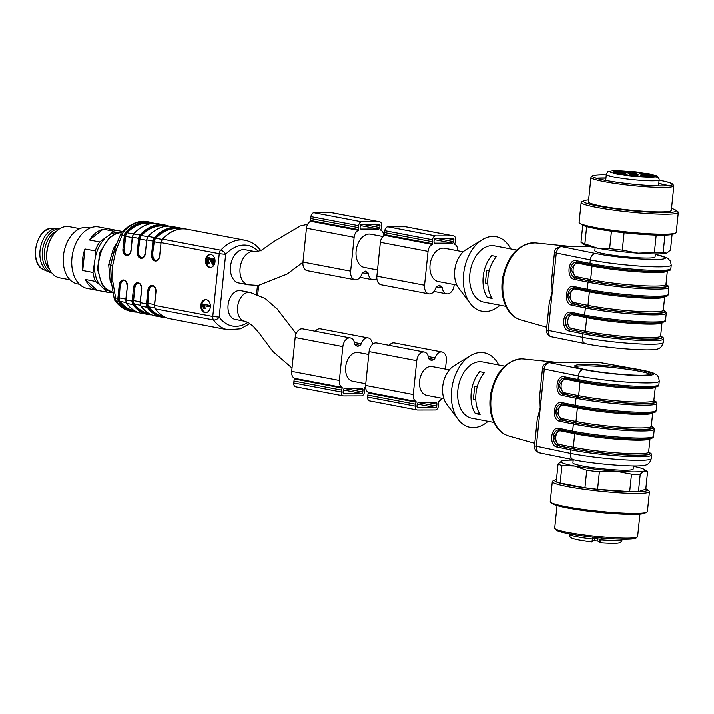 <?xml version="1.0" encoding="UTF-8"?>
<svg xmlns="http://www.w3.org/2000/svg" width="714" height="714" viewBox="0 0 714 714"><rect width="100%" height="100%" fill="white"/><g stroke="black" fill="none" stroke-linecap="round" stroke-linejoin="round"><path stroke-width="1.07" d="M210.657 254.523A6.506 4.811 -90.1 0 0 206.292 261.012A6.506 4.811 -90.1 0 0 210.684 267.491M208.095 264.019L208.327 262.716L207.337 261.949L207.631 259.048L209.559 259.485L213.174 265.278L213.923 258.397L214.646 258.397L213.084 258.227L212.531 263.332L210.327 258.816L208.426 257.343L206.667 262.69L208.97 264.01L209.202 262.716L208.211 261.949L208.827 258.771M214.093 264.903L214.762 258.789M212.986 262.698L211.201 258.816L208.426 257.343M205.998 299.648A6.506 4.811 -90.1 0 0 201.634 306.136A6.506 4.811 -90.1 0 0 206.025 312.616M204.32 308.377L203.57 305.592L210.023 306.815L210.175 305.538L202.142 303.968L203.472 308.189L205.195 308.377L204.445 305.592M108.698 264.68L110.634 265.046L114.659 248.945L113.401 248.758L108.698 264.68L110.117 280.575L111.348 281.03M215.003 261.913A6.506 4.811 -90.1 0 0 210.219 254.496A6.506 4.811 -90.1 0 0 205.418 261.021A6.506 4.811 -90.1 0 0 210.246 267.518A6.506 4.811 -90.1 0 0 215.003 261.913M210.335 307.038A6.506 4.811 -90.1 0 0 205.561 299.621A6.506 4.811 -90.1 0 0 200.759 306.136A6.506 4.811 -90.1 0 0 205.587 312.643A6.506 4.811 -90.1 0 0 210.335 307.038M112.714 265.438L110.634 265.046L111.5 281.816L112.83 281.682L112.714 265.438L116.123 249.864L114.883 249.07L110.634 265.046L111.188 280.54M302.95 262.252L287.046 274.122L258.298 285.484L248.311 284.815L238.771 282.994A16.922 11.281 -79.2 0 1 230.676 265.322A16.922 11.281 -79.2 0 1 243.67 249.614A16.922 11.281 -79.2 0 1 245.107 249.748L254.639 251.56L257.397 251.605L261.726 250.07L274.595 241.162L300.246 226.008L307.654 224.33M235.201 319.435A14.646 9.764 -79.2 0 1 228.355 303.227A14.646 9.764 -79.2 0 1 240.68 290.66L250.221 292.472A14.646 9.764 -79.2 0 0 237.887 305.039A14.646 9.764 -79.2 0 0 244.732 321.255L235.201 319.435M132.206 237.619L125.646 236.37L124.298 249.4A4.882 3.615 -90.1 0 0 127.654 254.96M125.646 236.37A4.561 3.034 -79.2 0 1 127.163 232.835L133.464 234.04M150.949 223.696L150.467 223.607A44.268 29.497 100.8 0 0 127.163 232.835M134.393 310.67L133.902 310.581A44.268 29.497 -79.2 0 1 120.077 301.415A4.561 3.034 -79.2 0 1 119.283 297.89L120.193 284.859L118.783 298.506A3.909 2.606 100.8 0 0 119.434 301.495A44.92 29.926 100.8 0 0 135.928 311.509M123.977 280.664A4.882 3.615 -90.1 0 0 120.63 284.859M140.426 305.289L134.384 304.146A44.268 29.497 100.8 0 0 148.209 313.303L148.69 313.392M134.384 304.146A4.561 3.034 -79.2 0 1 133.589 300.612L140.149 301.861M138.284 283.387A4.882 3.615 -90.1 0 0 134.937 287.581L133.589 300.612M166.996 226.213A44.92 29.926 100.8 0 0 140.845 235.486A3.909 2.606 100.8 0 0 139.578 238.476L138.168 252.131L139.953 239.092A4.561 3.034 -79.2 0 1 141.47 235.558A44.268 29.497 -79.2 0 1 164.773 226.329L165.255 226.427M138.605 252.131A4.882 3.615 -90.1 0 0 141.961 257.683M162.997 316.123L162.515 316.025A44.268 29.497 -79.2 0 1 148.69 306.868A4.561 3.034 -79.2 0 1 147.896 303.343L148.807 290.303L147.396 303.959A3.909 2.606 100.8 0 0 148.048 306.94A44.92 29.926 100.8 0 0 164.541 316.954M152.591 286.118A4.882 3.615 -90.1 0 0 149.244 290.303M181.302 228.935A44.92 29.926 100.8 0 0 155.152 238.217A3.909 2.606 100.8 0 0 153.885 241.207L152.475 254.853L154.26 241.814A4.561 3.034 -79.2 0 1 155.777 238.289A44.268 29.497 -79.2 0 1 179.071 229.051L179.562 229.149M152.912 254.853A4.882 3.615 -90.1 0 0 156.268 260.405M115.016 300.656A4.561 2.883 -35.9 0 0 116.4 301.478A45.571 30.363 100.8 0 0 130.948 311.34C124.566 310.028 119.247 306.467 115.016 300.656A4.561 4.561 0 0 1 114.249 298.934A4.561 0.839 -12 0 1 115.641 297.988L112.83 281.682M114.883 249.07L115.115 248.133M121.05 233.335A4.561 1.633 24.8 0 0 122.121 235.236L116.123 249.864M114.838 248.49L121.05 233.317A4.561 4.561 0 0 1 121.853 232.13A4.561 2.329 42.9 0 1 123.602 231.755L125.834 232.175A45.571 30.363 -79.2 0 1 150.226 222.232A45.571 30.363 -79.2 0 1 154.188 223.42M258.298 251.417A41.01 27.328 100.8 0 0 225.66 254.371A4.561 2.329 -137.1 0 0 220.733 250.248A45.571 30.363 -79.2 0 1 245.125 240.306L186.952 229.23A45.571 30.363 100.8 0 0 162.551 239.172L220.733 250.248A4.561 3.034 100.8 0 0 219.252 253.738L161.069 242.662L159.659 256.308A5.534 4.097 89.9 0 1 155.045 261.012A5.534 4.097 89.9 0 1 151.555 254.764L152.966 241.118L146.772 239.931L145.353 253.586A5.534 4.097 89.9 0 1 140.738 258.289A5.534 4.097 89.9 0 1 137.249 252.042L138.659 238.387L132.465 237.209L131.055 250.855A5.534 4.097 89.9 0 1 126.432 255.567A5.534 4.097 89.9 0 1 122.942 249.311L124.352 235.665L122.121 235.236A4.561 3.034 -79.2 0 1 123.602 231.755A45.571 30.363 100.8 0 1 147.994 221.813L154.206 223.42M249.9 323.549L240.636 328.797L228.078 329.841A45.571 30.363 -79.2 0 1 213.522 319.97A4.561 2.883 -35.9 0 0 219.171 317.123A41.01 27.328 100.8 0 0 247.972 322.38M209.148 306.815L209.3 305.538L210.175 305.538M209.3 305.538L202.142 303.968M213.923 258.397L213.084 258.227M208.327 262.716L209.202 262.716M208.506 259.048L207.631 259.048L208.381 258.664M213.174 265.278L213.87 265.278M363.007 390.076L362.801 392.004A1.464 0.973 -79.2 0 1 361.668 393.459L343.925 393.494A1.464 0.973 -79.2 0 1 343.8 393.485A1.464 0.973 -79.2 0 1 343.086 392.048L343.291 390.112A1.464 0.973 -79.2 0 1 344.425 388.657L362.168 388.621A1.464 0.973 -79.2 0 1 362.293 388.639A1.464 0.973 -79.2 0 1 363.007 390.076L355.465 388.639M372.467 344.353A8.791 5.855 100.8 0 0 368.156 337.927L320.47 328.851A8.791 5.855 100.8 0 0 315.32 331.278M368.156 337.927A8.791 5.855 100.8 0 0 361.195 343.782A2.445 1.624 -79.2 0 1 359.927 345.344A18.064 12.04 100.8 0 0 357.643 346.576A18.064 12.04 100.8 0 0 355.608 345.353A2.445 1.624 -79.2 0 1 354.662 343.8A8.791 5.855 100.8 0 0 350.413 337.963A8.791 5.855 100.8 0 0 342.854 346.611L339.355 380.455A7.327 4.882 100.8 0 0 342.131 387.381L342.238 388.095A3.909 2.606 100.8 0 0 341.649 390.112L341.444 392.048A3.909 2.606 100.8 0 0 343.345 395.877A3.909 2.606 100.8 0 0 343.675 395.913L361.418 395.877A3.909 2.606 100.8 0 0 364.443 392.004L364.649 390.067A3.909 2.606 100.8 0 0 364.47 388.05L364.729 387.336A7.327 4.882 100.8 0 0 365.532 386.89M350.413 337.963L302.727 328.877A8.791 5.855 100.8 0 0 295.168 337.526L291.669 371.369A7.327 4.882 100.8 0 0 294.445 378.295L294.552 379.009A3.909 2.606 100.8 0 0 293.954 381.035L293.757 382.963A3.909 2.606 100.8 0 0 295.658 386.801L343.345 395.877M365.764 383.739L352.805 381.276A14.646 9.764 -79.2 0 1 345.683 366.907A14.646 9.764 -79.2 0 1 358.285 352.493L368.781 354.492M417.199 404.186L417.003 406.123A1.464 0.973 100.8 0 0 417.717 407.56A1.464 0.973 100.8 0 0 417.842 407.569L435.585 407.533A1.464 0.973 100.8 0 0 436.718 406.087L436.914 404.151A1.464 0.973 100.8 0 0 436.209 402.714A1.464 0.973 100.8 0 0 436.084 402.705L418.342 402.732A1.464 0.973 100.8 0 0 417.199 404.186M441.752 398.216A7.327 4.882 -79.2 0 1 438.637 401.411L438.387 402.125A3.909 2.606 -79.2 0 1 438.557 404.151L438.36 406.079A3.909 2.606 -79.2 0 1 435.335 409.952L417.592 409.988A3.909 2.606 -79.2 0 1 417.262 409.961A3.909 2.606 -79.2 0 1 415.361 406.123L415.557 404.186A3.909 2.606 -79.2 0 1 416.155 402.169L416.048 401.455A7.327 4.882 -79.2 0 1 413.272 394.53L416.771 360.686A8.791 5.855 -79.2 0 1 424.33 352.038A8.791 5.855 -79.2 0 1 428.578 357.875A2.445 1.624 100.8 0 0 429.525 359.428A18.064 12.04 -79.2 0 1 431.559 360.659A18.064 12.04 -79.2 0 1 433.844 359.419A2.445 1.624 100.8 0 0 435.112 357.866A8.791 5.855 -79.2 0 1 442.073 352.002A8.791 5.855 -79.2 0 1 446.339 360.632L445.465 369.102M369.906 400.902A3.909 2.606 -79.2 0 1 369.566 400.875A3.909 2.606 -79.2 0 1 367.674 397.046L367.871 395.11A3.909 2.606 -79.2 0 1 368.469 393.093L368.362 392.379A7.327 4.882 -79.2 0 1 365.586 385.444L369.084 351.6A8.791 5.855 -79.2 0 1 376.644 342.961L424.33 352.038M389.237 345.353A8.791 5.855 -79.2 0 1 394.387 342.925L442.073 352.002M449.383 369.843L432.202 366.577A14.646 9.764 100.8 0 0 419.6 380.981A14.646 9.764 100.8 0 0 426.722 395.351L443.903 398.626M433.987 241.743L434.192 239.806A1.464 0.973 -79.2 0 1 435.326 238.351L453.069 238.324A1.464 0.973 -79.2 0 1 453.194 238.333A1.464 0.973 -79.2 0 1 453.908 239.77L453.702 241.707A1.464 0.973 -79.2 0 1 452.569 243.153L434.826 243.188A1.464 0.973 -79.2 0 1 434.701 243.179A1.464 0.973 -79.2 0 1 433.987 241.743M406.284 226.945A3.909 2.606 100.8 0 0 405.963 226.856A3.909 2.606 100.8 0 0 405.632 226.82L387.889 226.856A3.909 2.606 100.8 0 0 384.855 230.729L384.659 232.666A3.909 2.606 100.8 0 0 384.837 234.683L384.578 235.397A7.327 4.882 100.8 0 0 380.375 242.341L376.876 276.184A8.791 5.855 100.8 0 0 381.151 284.806L428.837 293.882A8.791 5.855 100.8 0 0 435.79 288.028A2.445 1.624 -79.2 0 1 437.066 286.475A18.064 12.04 100.8 0 0 439.351 285.234A18.064 12.04 100.8 0 0 441.386 286.466A2.445 1.624 -79.2 0 1 442.332 288.019A8.791 5.855 100.8 0 0 446.58 293.847A8.791 5.855 100.8 0 0 454.14 285.207L454.202 284.591M457.683 250.792A7.327 4.882 100.8 0 0 454.863 244.438L454.756 243.724A3.909 2.606 100.8 0 0 455.345 241.698L455.55 239.77A3.909 2.606 100.8 0 0 453.649 235.932A3.909 2.606 100.8 0 0 453.319 235.906L435.576 235.941A3.909 2.606 100.8 0 0 432.55 239.806L432.345 241.743A3.909 2.606 100.8 0 0 432.523 243.76L432.265 244.474A7.327 4.882 100.8 0 0 428.061 251.417L424.562 285.261A8.791 5.855 100.8 0 0 428.837 293.882M463.243 251.846L444.617 248.302A16.922 11.281 100.8 0 0 430.372 262.814A16.922 11.281 100.8 0 0 438.28 281.557L456.906 285.1M382.927 236.557L370.7 234.228A16.922 11.281 100.8 0 0 356.143 250.873A16.922 11.281 100.8 0 0 364.372 267.482L377.519 269.981M376.84 278.371A8.791 5.855 -79.2 0 1 372.663 279.772A8.791 5.855 -79.2 0 1 368.415 273.935A2.445 1.624 100.8 0 0 367.469 272.391A18.064 12.04 -79.2 0 1 365.434 271.159A18.064 12.04 -79.2 0 1 363.149 272.4A2.445 1.624 100.8 0 0 361.882 273.953A8.791 5.855 -79.2 0 1 354.92 279.808A8.791 5.855 -79.2 0 1 350.645 271.186L354.144 237.343A7.327 4.882 -79.2 0 1 358.348 230.399L358.606 229.685A3.909 2.606 -79.2 0 1 358.428 227.668L358.633 225.731A3.909 2.606 -79.2 0 1 361.659 221.858L379.402 221.831A3.909 2.606 -79.2 0 1 379.732 221.858A3.909 2.606 -79.2 0 1 381.633 225.686L381.437 227.623A3.909 2.606 -79.2 0 1 380.839 229.64L380.946 230.354A7.327 4.882 -79.2 0 1 383.775 235.843M379.794 227.623L379.991 225.695A1.464 0.973 100.8 0 0 379.277 224.258A1.464 0.973 100.8 0 0 379.152 224.241L361.409 224.276A1.464 0.973 100.8 0 0 360.275 225.731L360.079 227.668A1.464 0.973 100.8 0 0 360.784 229.105A1.464 0.973 100.8 0 0 360.909 229.114L378.652 229.078A1.464 0.973 100.8 0 0 379.794 227.623L362.203 224.276M354.92 279.808L307.234 270.722A8.791 5.855 -79.2 0 1 302.959 262.1L306.458 228.257A7.327 4.882 -79.2 0 1 310.661 221.322L310.92 220.599A3.909 2.606 -79.2 0 1 310.742 218.582L310.947 216.654A3.909 2.606 -79.2 0 1 313.973 212.781L331.715 212.745A3.909 2.606 -79.2 0 1 332.046 212.772A3.909 2.606 -79.2 0 1 332.367 212.87M56.567 231.202A21.161 14.101 100.8 0 0 44.884 248.561A21.161 14.101 100.8 0 0 49.364 268.999M60.03 228.587L59.351 228.453A22.455 14.967 100.8 0 0 57.209 228.284A22.455 14.967 100.8 0 0 40.448 247.722A22.455 14.967 100.8 0 0 48.891 271.954A22.455 14.967 100.8 0 0 50.953 272.578L51.622 272.712M59.78 228.73A22.455 14.967 100.8 0 0 42.84 248.169A22.455 14.967 100.8 0 0 51.453 272.48M119.247 232.666A29.56 19.697 100.8 0 0 109.751 234.772L113.437 231.193A31.246 20.822 -79.2 0 1 119.657 230.988A31.246 20.822 -79.2 0 1 120.479 231.175L121.791 232.202M112.393 292.517A31.246 20.822 -79.2 0 1 110.608 292.633A31.246 20.822 -79.2 0 1 107.966 292.383A31.246 20.822 -79.2 0 1 107.136 292.204L96.881 290.25A31.246 20.822 100.8 0 1 85.323 279.504L95.569 281.459A31.246 20.822 -79.2 0 1 92.981 272.489L82.726 270.544A31.246 20.822 100.8 0 1 84.948 249.007L95.203 250.962A31.246 20.822 -79.2 0 1 99.648 241.984L109.751 234.772M104.771 238.672A29.56 19.697 100.8 0 0 95.212 257.977L95.203 250.962M92.981 272.489L95.212 257.977M94.409 265.751A29.56 19.697 100.8 0 0 99.987 285.029L95.569 281.459M107.136 292.204L99.987 285.029M104.155 288.902A29.56 19.697 100.8 0 0 108.198 290.678M90.187 228.034L88.081 227.632A28.64 19.082 100.8 0 0 63.974 252.194A28.64 19.082 100.8 0 0 77.362 283.904L79.468 284.306M119.657 230.988L98.844 227.025A31.246 20.822 100.8 0 0 72.551 253.827A31.246 20.822 100.8 0 0 87.153 288.42L107.966 292.383M99.648 241.984L89.402 240.029A31.246 20.822 100.8 0 1 103.191 229.239L113.437 231.193M79.781 228.703L69.32 226.713A26.043 17.35 100.8 0 0 51.408 237.905L50.953 238.708A24.089 16.047 100.8 0 0 46.91 259.958L47.035 260.878A26.043 17.35 100.8 0 0 59.583 277.871L70.034 279.861M51.408 237.905A26.043 17.35 100.8 0 0 47.035 260.878M84.948 249.007L82.726 270.544M103.191 229.239L89.402 240.029M85.323 279.504L96.881 290.25M595.137 247.74L594.824 250.748A30.274 2.874 5.9 0 0 613.87 255.416A30.274 2.874 5.9 0 0 647.116 258.084A30.274 2.874 5.9 0 0 655.05 256.969L655.363 253.961M510.76 248.972A37.922 25.267 100.8 0 0 482.307 239.726L465.956 249.775A22.786 15.181 100.8 0 0 458.674 288.028L470.178 303.388A37.922 25.267 100.8 0 0 485.252 311.563A37.922 25.267 100.8 0 0 500.041 305.244M516.65 250.087L494.499 245.875A28.64 19.082 100.8 0 0 470.383 270.436A28.64 19.082 100.8 0 0 483.78 302.147L505.931 306.368M492.098 298.434A28.64 19.082 -79.2 0 1 496.426 256.54L491.66 255.63A28.64 19.082 -79.2 0 0 487.332 297.533L492.098 298.434M482.307 239.726A37.922 25.267 100.8 0 0 470.178 303.388M576.912 261.984L576.332 261.94M577.126 262.02C569.415 262.029 568.067 275.033 575.457 278.139A1.303 0.928 101.5 0 0 574.386 279.415C565.997 278.174 568.014 258.575 576.323 260.717A1.303 0.928 101.5 0 0 577.126 262.02L590.523 264.733M578.037 262.216A1.303 0.928 -78.5 0 1 578.367 263.323C572.351 261.77 570.888 275.961 576.966 276.853A1.303 0.928 -78.5 0 1 575.895 278.139L571.03 269.374L576.546 261.949M574.243 287.769L573.672 287.724M587.854 290.518L574.458 287.804C566.755 287.813 565.408 300.817 572.798 303.923L586.435 306.69A45.892 4.355 5.9 0 0 642.243 313.169A45.892 4.355 5.9 0 0 663.279 310.313M663.306 310.572A45.241 4.293 -174.1 0 1 640.797 313.027A45.241 4.293 -174.1 0 1 586.908 306.69L573.235 303.923L568.371 295.159L573.877 287.733M571.584 313.553L571.004 313.508M571.03 313.517L571.673 313.58A1.303 0.928 101.5 0 0 571.798 313.589C564.087 313.598 562.739 326.61 570.129 329.707A1.303 0.928 101.5 0 0 569.058 330.984C560.66 329.743 562.686 310.144 570.995 312.295A1.303 0.928 101.5 0 0 571.664 313.58M572.708 313.785A1.303 0.928 -78.5 0 1 573.039 314.892C567.023 313.339 565.559 327.53 571.637 328.431A1.303 0.928 -78.5 0 1 570.566 329.707C563.034 326.61 564.372 313.607 572.235 313.589M549.164 303.914L552.181 291.696L551.77 278.656L554.483 252.417L556.277 253.042L548.29 330.395A6.506 4.641 101.5 0 0 551.672 336.829L585.721 343.729A6.506 4.641 -78.5 0 1 582.338 337.294A47.195 4.471 5.9 0 0 633.541 343.613A47.195 4.471 5.9 0 0 663.226 342.515C662.074 347.165 659.183 349.467 654.551 349.423C648.16 351.109 605.909 348.111 585.721 343.729M560.606 246.589L561.623 246.642C559 246.821 557.215 248.945 556.277 253.042L590.326 259.941L589.96 263.484A47.195 4.471 5.9 0 0 641.163 269.803A47.195 4.471 5.9 0 0 670.857 268.705L671.222 265.162A47.195 4.471 -174.1 0 1 641.529 266.26A47.195 4.471 -174.1 0 1 590.326 259.941A6.506 4.641 101.5 0 1 595.681 253.541A40.689 3.856 5.9 0 0 652.301 259.521A40.689 3.856 5.9 0 0 655.309 254.407M574.458 287.804A1.303 0.928 -78.5 0 1 573.654 286.51L587.301 289.268L588.033 282.182L574.386 279.415M570.995 312.295L584.632 315.053A47.195 4.471 5.9 0 0 635.835 321.371A47.195 4.471 5.9 0 0 665.519 320.274L666.26 313.187A47.195 4.471 -174.1 0 1 636.567 314.285A47.195 4.471 -174.1 0 1 585.364 307.966L571.727 305.199A1.303 0.928 -78.5 0 1 572.798 303.923L573.235 303.923A1.303 0.928 101.5 0 0 574.306 302.638L587.979 305.413L589.371 291.874L575.707 289.108A1.303 0.928 101.5 0 0 575.368 288.001M487.332 297.533L491.535 297.524M487.796 283.485L485.395 283.03L486.725 270.142L489.402 270.133M489.269 270.624L486.725 270.142M648.401 176.188A4.882 0.464 -174.1 0 1 649.972 176.697A4.882 0.464 -174.1 0 1 645.072 176.661A4.882 0.464 -174.1 0 1 640.262 175.698A4.882 0.464 -174.1 0 1 643.189 175.573A4.882 0.464 -174.1 0 1 648.401 176.188M582.749 225.267L580.982 242.314L583.954 244.429A42.313 4.016 5.9 0 0 597.056 248.115A42.313 4.016 5.9 0 0 638.137 253.202A42.313 4.016 5.9 0 0 666.617 253.149A42.313 4.016 5.9 0 0 666.983 253.006A42.313 4.016 5.9 0 0 667.028 252.988L670.473 250.087L672.088 234.495M590.951 177.384L588.425 201.875A41.662 3.954 5.9 0 0 629.462 210.086A41.662 3.954 5.9 0 0 671.312 210.443L673.837 185.943A41.662 3.954 -174.1 0 1 631.988 185.595A41.662 3.954 -174.1 0 1 590.951 177.384A41.662 3.954 -174.1 0 1 591.183 177.027L592.602 175.885A40.359 3.829 5.9 0 0 605.365 180.428A40.359 3.829 5.9 0 0 650.24 185.64A40.359 3.829 5.9 0 0 672.534 184.141A40.359 3.829 5.9 0 0 659.209 180.231M672.534 184.141L673.695 185.551A41.662 3.954 -174.1 0 1 673.837 185.943M588.631 199.911A46.571 4.418 5.9 0 0 584.257 200.714A46.571 4.418 5.9 0 0 629.409 210.55A46.571 4.418 5.9 0 0 675.631 210.157A46.571 4.418 5.9 0 0 671.517 208.479M584.257 200.714L581.91 201.741A48.829 4.632 5.9 0 0 581.169 202.428A48.829 4.632 5.9 0 0 629.257 212.049A48.829 4.632 5.9 0 0 678.3 212.469A48.829 4.632 5.9 0 0 677.711 211.639L675.631 210.157M581.169 202.428L579.099 222.411A48.829 4.632 5.9 0 0 579.688 223.241A48.829 4.632 5.9 0 0 627.195 232.041A48.829 4.632 5.9 0 0 675.489 233.139A48.829 4.632 5.9 0 0 676.238 232.452L678.3 212.469M579.688 223.241L581.776 224.723A46.571 4.418 5.9 0 0 627.079 233.112A46.571 4.418 5.9 0 0 673.15 234.165L675.489 233.139M580.982 242.314A45.571 4.32 5.9 0 0 584.864 243.893L597.056 248.115L609.64 248.615L611.434 231.238M586.649 226.624L584.864 243.893M609.64 248.615A45.571 4.32 5.9 0 0 622.278 250.177L638.137 253.202L654.39 252.497L656.184 235.147M624.081 232.791L622.278 250.177M654.39 252.497A45.571 4.32 5.9 0 0 663.145 252.479L666.617 253.149M664.939 235.174L663.145 252.479M659.201 180.267A40.038 3.793 5.9 0 1 659.477 180.321A40.038 3.793 5.9 0 1 672.356 184.489A40.038 3.793 5.9 0 1 632.14 184.15A40.038 3.793 5.9 0 1 592.709 176.26A40.038 3.793 5.9 0 1 606.275 174.814A40.359 3.829 5.9 0 0 602.964 174.743A40.359 3.829 5.9 0 0 592.602 175.885M668.384 185.702A40.038 3.793 5.9 0 0 659.147 183.543A40.038 3.793 5.9 0 0 658.87 183.489M605.936 178.036A40.038 3.793 5.9 0 0 596.351 178.259M605.927 178.188A38.895 3.686 5.9 0 0 596.984 178.455M667.724 185.765A38.895 3.686 5.9 0 0 658.852 183.641M626.892 171.583L624.482 171.19L626.883 171.646M643.252 176.822L638.441 176.055L643.716 176.76M624.027 171.431L627.936 171.744L624.027 171.431M627.784 172.949L625.152 172.681M629.766 173.172L627.749 172.949M627.106 172.672L629.793 172.922M625.384 172.529L627.115 172.609M636.094 173.386L636.183 172.556L636.495 173.323L634.3 173.27A8.14 0.768 5.9 0 0 631.426 172.984L629.061 172.574L628.739 171.824L630.4 171.797A19.528 1.856 5.9 0 1 634.353 172.19L634.246 173.261M636.183 172.556L634.353 172.19M615.593 172.547L615.664 171.842L625.178 173.002A8.14 0.768 5.9 0 0 625.107 173.091A8.14 0.768 5.9 0 0 625.303 173.288L625.294 173.368M615.664 171.842L613.808 171.833A19.528 1.856 5.9 0 0 613.772 171.922A19.528 1.856 5.9 0 0 613.969 172.226L625.303 173.288M631.988 175.662L632.104 174.582A8.14 0.768 5.9 0 0 634.969 174.868L634.853 175.956M632.104 174.582L629.891 174.537L630.212 175.305L632.042 175.671A19.528 1.856 5.9 0 0 635.995 176.055L637.656 176.046L637.334 175.278L634.969 174.868M642.841 175.225L642.912 174.528L652.908 175.51L652.837 176.215M642.912 174.528L641.101 174.564A8.14 0.768 5.9 0 1 641.288 174.76A8.14 0.768 5.9 0 1 641.217 174.85L657.987 177.304L659.147 179.089L658.62 185.926M641.413 172.886L636.924 172.476L641.404 172.975M628.061 175.108L624.518 174.948M624.92 174.823L627.508 175.189C629.096 175.376 629.257 175.341 627.972 175.091L628.061 175.046M627.267 175.082L627.508 175.189C629.096 175.376 629.257 175.341 627.972 175.091M652.908 175.51L656.978 176.037L658.763 178.17M636.772 174.609A4.882 0.464 -174.1 0 1 631.417 174.18A4.882 0.464 -174.1 0 1 628.338 173.422A4.882 0.464 -174.1 0 1 633.247 173.466A4.882 0.464 -174.1 0 1 638.057 174.43A4.882 0.464 -174.1 0 1 636.772 174.609M647.732 174.591A4.882 0.464 5.9 0 0 649.008 174.412A4.882 0.464 5.9 0 0 644.198 173.448A4.882 0.464 5.9 0 0 639.298 173.404A4.882 0.464 5.9 0 0 642.368 174.154A4.882 0.464 5.9 0 0 647.732 174.591M618.672 173.27A4.882 0.464 5.9 0 0 617.387 173.448A4.882 0.464 5.9 0 0 622.197 174.412A4.882 0.464 5.9 0 0 627.097 174.448A4.882 0.464 5.9 0 0 624.027 173.698A4.882 0.464 5.9 0 0 618.672 173.27M624.563 171.655A4.882 0.464 -174.1 0 1 626.133 172.154A4.882 0.464 -174.1 0 1 621.225 172.119A4.882 0.464 -174.1 0 1 616.423 171.155A4.882 0.464 -174.1 0 1 619.341 171.03A4.882 0.464 -174.1 0 1 624.563 171.655M573.235 459.664L572.914 462.833A30.274 2.874 5.9 0 0 591.951 467.491A30.274 2.874 5.9 0 0 625.196 470.169A30.274 2.874 5.9 0 0 633.131 469.053L633.461 465.885M498.765 365.006A37.922 25.267 100.8 0 0 481.022 352.493A37.922 25.267 100.8 0 0 470.321 355.759L453.97 365.809A22.786 15.181 100.8 0 0 446.678 404.062L458.192 419.421A37.922 25.267 100.8 0 0 488.055 421.278M504.655 366.121L482.503 361.909A28.64 19.082 100.8 0 0 480.076 361.677A28.64 19.082 100.8 0 0 458.093 388.273A28.64 19.082 100.8 0 0 471.784 418.181L493.945 422.402M479.665 371.664L484.44 372.565A28.64 19.082 100.8 0 0 480.103 414.468L475.337 413.558A28.64 19.082 100.8 0 1 479.665 371.664M470.321 355.759A37.922 25.267 100.8 0 0 458.192 419.421M559.589 429.587L559.017 429.542M573.199 432.336L559.803 429.623C552.101 429.632 550.753 442.635 558.143 445.741L571.78 448.508A45.892 4.355 5.9 0 0 627.579 454.988A45.892 4.355 5.9 0 0 648.624 452.132M648.651 452.39A45.241 4.293 -174.1 0 1 626.142 454.845A45.241 4.293 -174.1 0 1 572.253 448.508L558.58 445.741L553.716 436.977L559.223 429.551M562.257 403.803L562.346 403.829A1.303 0.928 101.5 0 0 562.471 403.838C554.76 403.847 553.412 416.851 560.802 419.957A1.303 0.928 101.5 0 0 559.731 421.233C551.333 419.993 553.359 400.393 561.668 402.544A1.303 0.928 101.5 0 0 562.337 403.821M563.382 404.035A1.303 0.928 -78.5 0 1 563.712 405.141C557.696 403.588 556.233 417.779 562.311 418.672A1.303 0.928 -78.5 0 1 561.24 419.957L556.376 411.193L561.891 403.767M564.917 378.018L564.346 377.974M578.527 380.767L565.131 378.054C557.429 378.063 556.081 391.067 563.471 394.173L577.108 396.93A45.892 4.355 5.9 0 0 632.916 403.419A45.892 4.355 5.9 0 0 653.953 400.563M653.979 400.813A45.241 4.293 -174.1 0 1 631.471 403.276A45.241 4.293 -174.1 0 1 577.581 396.939L563.908 394.173L559.044 385.408L564.551 377.983M584.811 364.533A38.413 3.641 5.9 0 0 574.743 365.943A38.413 3.641 5.9 0 0 612.576 373.52A38.413 3.641 5.9 0 0 651.15 373.841A38.413 3.641 5.9 0 0 626.99 367.924A38.413 3.641 5.9 0 0 584.811 364.533M537.169 419.948L540.195 407.73L539.784 394.69L542.497 368.451A6.506 0.616 -174.1 0 0 544.291 369.076L536.294 446.428C536.232 450.266 537.571 452.435 540.311 452.926M539.641 452.854C538.606 451.989 534.572 452.346 534.5 445.813L570.343 453.328A47.195 4.471 5.9 0 0 621.546 459.646A47.195 4.471 5.9 0 0 651.23 458.549L651.596 455.005A47.195 4.471 -174.1 0 1 621.912 456.103A47.195 4.471 -174.1 0 1 570.709 449.784L570.343 453.328A6.506 4.641 -78.5 0 0 573.735 459.762C593.923 464.145 636.165 467.143 642.564 465.457C647.187 465.501 650.079 463.199 651.23 458.549M571.78 448.508A1.303 0.928 -78.5 0 0 570.709 449.784L557.072 447.018A1.303 0.928 -78.5 0 1 558.143 445.741L558.58 445.741A1.303 0.928 101.5 0 0 559.651 444.456L573.315 447.232A43.947 4.168 5.9 0 0 620.993 453.113A43.947 4.168 5.9 0 0 648.633 452.087L648.455 452.408M559.803 429.623A1.303 0.928 -78.5 0 1 559 428.329L572.646 431.086A47.195 4.471 5.9 0 0 623.849 437.405A47.195 4.471 5.9 0 0 653.533 436.308C653.007 437.771 654.559 439.235 634.871 439.092C617.191 438.682 588.836 435.594 573.324 432.381A1.303 0.928 -78.5 0 1 572.646 431.086L573.378 424L559.731 421.233M577.108 396.93A1.303 0.928 -78.5 0 0 576.037 398.216L562.4 395.449A1.303 0.928 -78.5 0 1 563.471 394.173L563.908 394.173A1.303 0.928 101.5 0 0 564.979 392.887L578.652 395.663A43.947 4.168 5.9 0 0 626.321 401.545A43.947 4.168 5.9 0 0 653.962 400.518L656.461 402.027L656.934 403.437A47.195 4.471 -174.1 0 1 627.24 404.535A47.195 4.471 -174.1 0 1 576.037 398.216L575.305 405.302A47.195 4.471 5.9 0 0 626.508 411.621A47.195 4.471 5.9 0 0 656.193 410.523L656.934 403.437M565.131 378.054A1.303 0.928 -78.5 0 1 565.006 378.045L578.652 380.803A1.303 0.928 -78.5 0 1 577.974 379.518A47.195 4.471 5.9 0 0 629.177 385.837A47.195 4.471 5.9 0 0 658.861 384.739L659.227 381.196A47.195 4.471 -174.1 0 1 629.543 382.293A47.195 4.471 -174.1 0 1 578.34 375.975L577.974 379.518L564.328 376.751A1.303 0.928 -78.5 0 0 564.997 378.036M648.633 452.087L650.026 438.574A43.947 4.168 -174.1 0 1 622.278 439.565A43.947 4.168 -174.1 0 1 574.716 433.693L561.043 430.926A1.303 0.928 101.5 0 0 560.713 429.819M653.783 400.84L655.354 387.006A43.947 4.168 -174.1 0 1 627.606 387.997A43.947 4.168 -174.1 0 1 580.045 382.124L566.38 379.357A1.303 0.928 101.5 0 0 566.041 378.25M650.472 374.422A38.413 3.641 5.9 0 0 623.625 368.781A38.413 3.641 5.9 0 0 584.677 365.827A38.413 3.641 5.9 0 0 575.288 366.657M479.549 413.558L475.337 413.558M477.407 386.167L474.73 386.176L473.4 399.064L475.801 399.519M477.273 386.658L474.73 386.176M633.416 466.269A42.313 4.016 -174.1 0 1 644.599 469.58A42.313 4.016 -174.1 0 1 644.099 471.026A42.313 4.016 -174.1 0 1 615.629 471.088A42.313 4.016 -174.1 0 1 574.547 466.001A42.313 4.016 -174.1 0 1 561.579 460.994A42.313 4.016 -174.1 0 1 561.936 460.86A42.313 4.016 -174.1 0 1 573.199 460.048M557.045 505.53L554.716 528.057A41.662 3.954 5.9 0 0 554.867 528.449A41.662 3.954 5.9 0 0 568.121 532.394A41.662 3.954 5.9 0 0 610.809 537.553A41.662 3.954 5.9 0 0 637.379 536.982A41.662 3.954 5.9 0 0 637.602 536.625L639.931 514.089M645.813 488.733A46.571 4.418 -174.1 0 1 646.786 489.277L648.865 490.759A48.829 4.632 -174.1 0 1 649.454 491.589L647.393 511.572A48.829 4.632 -174.1 0 1 646.643 512.268L644.305 513.295A46.571 4.418 -174.1 0 1 613.531 513.571A46.571 4.418 -174.1 0 1 567.353 507.904A46.571 4.418 -174.1 0 1 552.931 503.852L550.842 502.37A48.829 4.632 -174.1 0 1 550.262 501.54L552.324 481.557A48.829 4.632 -174.1 0 1 553.064 480.861L555.412 479.835A46.571 4.418 -174.1 0 1 556.474 479.505M646.643 512.268A48.829 4.632 -174.1 0 1 614.379 512.563A48.829 4.632 -174.1 0 1 565.961 506.619A48.829 4.632 -174.1 0 1 550.842 502.37M649.454 491.589A48.829 4.632 -174.1 0 1 620.198 492.821A48.829 4.632 -174.1 0 1 568.032 486.636A48.829 4.632 -174.1 0 1 552.324 481.557M646.786 489.277A46.571 4.418 -174.1 0 1 622.903 491.437A46.571 4.418 -174.1 0 1 569.683 485.341A46.571 4.418 -174.1 0 1 555.412 479.835M640.244 474.087L638.441 491.571L645.768 489.17L647.571 471.695L644.099 471.026L640.244 474.087A45.571 4.32 -174.1 0 1 631.488 474.105L615.629 471.088L599.376 471.784L597.573 489.26A45.571 4.32 -174.1 0 1 584.936 487.698L586.738 470.223L574.547 466.001L561.963 465.501L560.151 482.976L584.936 487.698M560.151 482.976A45.571 4.32 -174.1 0 1 556.277 481.397L558.08 463.921L561.936 460.86M638.441 491.571A45.571 4.32 -174.1 0 1 629.677 491.58L631.488 474.105M597.573 489.26L629.677 491.58M647.571 471.695L644.599 469.58M599.376 471.784A45.571 4.32 -174.1 0 1 586.738 470.223M561.963 465.501A45.571 4.32 -174.1 0 1 558.08 463.921M637.379 536.982L635.951 538.124A40.359 3.829 -174.1 0 1 595.637 537.437A40.359 3.829 -174.1 0 1 556.028 529.859L554.867 528.449M597.368 538.74L597.136 541.016L599.501 541.435L599.921 542.435L600.251 539.213L592.816 538.481L592.477 541.703L591.924 541.846M592.593 540.614L594.262 540.73L594.494 538.49M597.136 541.016A8.14 0.768 -174.1 0 1 594.262 540.73M601.366 537.99L600.697 542.801L599.921 542.435M591.96 541.944L592.629 537.115M121.576 232.461A30.595 20.385 100.8 0 0 98.916 261.021A30.595 20.385 100.8 0 0 112.982 292.669L105.27 288.411L101.691 283.877L97.479 269.026L99.987 252.149L109.206 237.833L115.713 233.692L121.612 232.407M111.652 284.467A30.595 20.385 -79.2 0 1 110.117 280.575M113.401 248.758A30.595 20.385 -79.2 0 1 116.596 243.688M182.82 228.864L172.645 226.508A45.571 30.363 100.8 0 0 148.244 236.441L154.447 237.628A45.571 30.363 -79.2 0 1 178.839 227.686A45.571 30.363 -79.2 0 1 182.802 228.864M165.907 317.569A45.571 30.363 -79.2 0 1 161.792 317.212A45.571 30.363 -79.2 0 1 147.245 307.35L141.042 306.172A45.571 30.363 100.8 0 0 155.59 316.034L165.925 317.578M133.661 234.049L140.14 234.897A45.571 30.363 -79.2 0 1 164.532 224.964A45.571 30.363 -79.2 0 1 168.495 226.142L158.338 223.777A45.571 30.363 100.8 0 0 133.937 233.719A4.561 3.034 100.8 0 0 132.465 237.209L132.42 237.119M137.293 312.125A45.571 30.363 -79.2 0 1 133.179 311.768A45.571 30.363 -79.2 0 1 118.631 301.897L116.4 301.478A4.561 3.034 -79.2 0 1 115.641 297.988L117.872 298.416L119.283 284.77A5.534 4.097 89.9 0 1 123.897 280.058A5.534 4.097 89.9 0 1 127.387 286.314L125.976 299.96L132.179 301.138L133.589 287.492A5.534 4.097 89.9 0 1 138.204 282.789A5.534 4.097 89.9 0 1 141.693 289.036L140.283 302.682L146.486 303.869L147.896 290.214A5.534 4.097 89.9 0 1 152.51 285.511A5.534 4.097 89.9 0 1 156 291.758L154.59 305.413L212.763 316.489L219.252 253.738L225.66 254.371L219.171 317.123L212.763 316.489A4.561 3.034 -79.2 0 0 213.522 319.97L155.349 308.894A45.571 30.363 100.8 0 0 169.896 318.756C164.113 317.614 159.195 314.285 155.152 308.778L155.349 308.894A4.561 3.034 100.8 0 1 154.59 305.413L154.554 305.315M256.576 294.248L257.477 285.52M151.6 314.847A45.571 30.363 -79.2 0 1 147.486 314.49A45.571 30.363 -79.2 0 1 132.938 304.628L126.735 303.441A45.571 30.363 100.8 0 0 141.283 313.312C135.499 312.161 130.582 308.832 126.539 303.325L126.735 303.441A4.561 3.034 100.8 0 1 125.976 299.96L125.941 299.871M152.689 223.491A44.92 29.926 100.8 0 0 126.539 232.764A3.909 2.606 100.8 0 0 125.271 235.754L124.298 249.4M119.283 297.89L125.843 299.139M126.119 302.566L120.077 301.415M134.937 287.581L133.09 301.228A3.909 2.606 100.8 0 0 133.741 304.218A44.92 29.926 100.8 0 0 150.235 314.231M141.47 235.558L147.771 236.762M146.513 240.341L139.953 239.092M147.896 303.343L154.456 304.592M154.724 308.02L148.69 306.868M155.777 238.289L162.078 239.485M160.811 243.063L154.26 241.814M127.351 286.216L127.181 286.243C126.664 282.048 125.521 280.183 123.763 280.656A4.882 3.615 -90.1 0 0 120.193 284.859L119.283 284.77M141.658 288.947L141.488 288.965C140.97 284.77 139.828 282.914 138.07 283.378A4.882 3.615 -90.1 0 0 134.5 287.581L133.589 287.492M155.964 291.669L155.786 291.696C155.277 287.501 154.135 285.636 152.377 286.109A4.882 3.615 -90.1 0 0 148.807 290.303L147.896 290.214M151.555 254.764L152.475 254.853A4.882 3.615 -90.1 0 0 156.054 260.414C157.687 260.458 158.82 259.066 159.454 256.237L159.659 256.308M122.942 249.311L123.861 249.4A4.882 3.615 -90.1 0 0 127.449 254.969C129.073 255.005 130.207 253.613 130.84 250.792L131.01 250.766M137.249 252.042L138.168 252.131A4.882 3.615 -90.1 0 0 141.747 257.692C143.38 257.736 144.514 256.344 145.147 253.515L145.353 253.586M119.434 301.495L118.631 301.897A4.561 3.034 -79.2 0 1 117.872 298.416L118.783 298.506M125.271 235.754L124.352 235.665A4.561 3.034 -79.2 0 1 125.834 232.175L126.539 232.764M162.274 239.502L162.551 239.172A4.561 3.034 100.8 0 0 161.069 242.662L159.624 256.219M148.048 306.94L147.245 307.35A4.561 3.034 -79.2 0 1 146.486 303.869L147.396 303.959M140.247 302.593L140.283 302.682A4.561 3.034 100.8 0 0 141.042 306.172L140.801 305.788M133.741 304.218L132.938 304.628A4.561 3.034 -79.2 0 1 132.179 301.138L133.09 301.228M153.885 241.207L152.966 241.118A4.561 3.034 -79.2 0 1 154.447 237.628L155.152 238.217M147.968 236.78L148.244 236.441A4.561 3.034 100.8 0 0 146.772 239.931L145.317 253.488M139.578 238.476L138.659 238.387A4.561 3.034 -79.2 0 1 140.14 234.897L140.845 235.486M204.025 306.931L204.9 306.931M212.112 262.698L212.593 262.698M211.371 261.047L212.245 261.038M210.327 258.816L211.201 258.816M207.337 261.949L208.211 261.949M161.034 242.564L162.301 239.226C170.066 231.122 178.277 227.793 186.952 229.23M146.727 239.842L147.994 236.504C155.759 228.4 163.97 225.071 172.645 226.508M131.055 250.855L132.251 237.137L133.688 233.773C141.452 225.678 149.663 222.34 158.338 223.777M155.108 308.51L154.376 305.342L156 291.758M155.59 316.034C149.806 314.883 144.888 311.554 140.845 306.056L140.069 302.62L141.693 289.036M126.494 303.066L125.771 299.889L127.387 286.314M362.801 392.004L345.21 388.657M361.668 393.459L343.309 389.96M361.195 343.782L354.412 342.497M359.927 345.344L354.787 344.362M342.854 346.611L295.168 337.526M339.355 380.455L291.669 371.369M342.131 387.381L294.445 378.295M342.238 388.095L294.552 379.009M341.649 390.112L293.954 381.035M341.444 392.048L293.757 382.963M417.226 404.044L435.585 407.533M419.127 402.732L436.718 406.087M429.382 402.714L436.914 404.151M369.084 351.6L416.771 360.686M365.586 385.444L413.272 394.53M428.703 358.437L433.844 359.419M428.329 356.572L435.112 357.866M367.674 397.046L415.361 406.123M367.871 395.11L415.557 404.186M368.469 393.093L416.155 402.169M368.362 392.379L416.048 401.455M453.908 239.77L446.366 238.333M453.702 241.707L436.111 238.351M452.569 243.153L434.21 239.663M424.562 285.261L376.876 276.184M428.061 251.417L380.375 242.341M441.386 286.466L438.307 285.877M442.332 288.019L436.459 286.894M453.319 235.906L405.632 226.82M435.576 235.941L387.889 226.856M432.55 239.806L384.855 230.729M432.345 241.743L384.659 232.666M432.523 243.76L384.837 234.683M432.265 244.474L384.578 235.397M360.293 225.579L378.652 229.078M331.715 212.745L379.402 221.831M313.973 212.781L361.659 221.858M310.947 216.654L358.633 225.731M310.742 218.582L358.428 227.668M310.92 220.599L358.606 229.685M310.661 221.322L358.348 230.399M306.458 228.257L354.144 237.343M302.959 262.1L350.645 271.186M364.399 271.802L367.469 272.391M362.542 272.819L368.415 273.935M372.449 224.258L379.991 225.695M254.755 251.587A16.922 11.281 100.8 0 0 253.202 251.426A16.922 11.281 100.8 0 0 240.225 267.054A16.922 11.281 100.8 0 0 248.186 284.788M44.045 269.892C28.524 264.858 35.655 227.391 51.952 228.418A21.331 14.218 100.8 0 0 36.03 246.874A21.331 14.218 100.8 0 0 44.045 269.892L48.891 271.954M590.032 246.589L561.623 246.642L595.681 253.541M666.724 295.409A45.892 4.355 -174.1 0 1 638.994 296.783A45.892 4.355 -174.1 0 1 588.104 290.571A1.303 0.928 -78.5 0 1 587.301 289.268A47.195 4.471 5.9 0 0 638.503 295.587A47.195 4.471 5.9 0 0 668.188 294.489L668.92 287.403A47.195 4.471 -174.1 0 1 639.235 288.501A47.195 4.471 -174.1 0 1 588.033 282.182A1.303 0.928 101.5 0 1 589.104 280.905A45.892 4.355 5.9 0 0 644.903 287.385A45.892 4.355 5.9 0 0 665.948 284.529M571.673 313.58L585.31 316.347A1.303 0.928 101.5 0 1 584.632 315.053L585.364 307.966A1.303 0.928 -78.5 0 1 586.435 306.69M575.707 289.108C569.692 287.555 568.219 301.745 574.306 302.638M586.908 306.69A1.303 0.928 101.5 0 0 587.979 305.413A43.947 4.168 5.9 0 0 635.647 311.295A43.947 4.168 5.9 0 0 663.288 310.269L664.68 296.756A43.947 4.168 -174.1 0 1 636.933 297.747A43.947 4.168 -174.1 0 1 589.371 291.874A1.303 0.928 101.5 0 0 589.041 290.768M571.637 328.431L585.31 331.198A43.947 4.168 5.9 0 0 632.979 337.079A43.947 4.168 5.9 0 0 660.62 336.053L662.021 322.541A43.947 4.168 -174.1 0 1 634.264 323.54A43.947 4.168 -174.1 0 1 586.712 317.659L573.039 314.892M660.637 336.356A45.241 4.293 -174.1 0 1 638.129 338.811A45.241 4.293 -174.1 0 1 584.239 332.474A1.303 0.928 -78.5 0 0 585.31 331.198L586.712 317.659A1.303 0.928 -78.5 0 0 586.372 316.552M584.239 332.474L570.566 329.707L583.775 332.474A45.892 4.355 5.9 0 0 639.574 338.954A45.892 4.355 5.9 0 0 660.62 336.098M664.056 321.202A45.892 4.355 -174.1 0 1 636.335 322.567A45.892 4.355 -174.1 0 1 585.435 316.356A1.303 0.928 101.5 0 1 585.31 316.347C605.186 320.524 645.26 324.12 658.736 322.924C669.196 321.362 663.422 321.425 665.519 320.274M585.194 316.302L571.798 313.589M576.966 276.853L590.639 279.629L592.04 266.09L578.367 263.323M665.966 284.788A45.241 4.293 -174.1 0 1 643.457 287.242A45.241 4.293 -174.1 0 1 589.568 280.905A1.303 0.928 -78.5 0 0 590.639 279.629A43.947 4.168 5.9 0 0 638.307 285.511A43.947 4.168 5.9 0 0 665.948 284.484L667.349 270.972A43.947 4.168 -174.1 0 1 639.592 271.963A43.947 4.168 -174.1 0 1 592.04 266.09A1.303 0.928 -78.5 0 0 591.701 264.983M589.568 280.905L575.895 278.139L589.104 280.905M669.384 269.624A45.892 4.355 -174.1 0 1 641.663 270.999A45.892 4.355 -174.1 0 1 590.764 264.787A1.303 0.928 101.5 0 1 590.639 264.769C610.515 268.946 650.588 272.552 664.065 271.356C674.525 269.794 668.75 269.856 670.857 268.705M549.2 303.539L546.496 329.779A6.506 0.616 5.9 0 0 548.29 330.395L582.338 337.294L582.704 333.75L569.058 330.984M663.226 342.515L663.592 338.971A47.195 4.471 -174.1 0 1 633.907 340.069A47.195 4.471 -174.1 0 1 582.704 333.75A1.303 0.928 101.5 0 1 583.775 332.474M520.693 319.917C512.545 317.302 506.913 310.911 503.781 300.746C501.63 293.24 501.326 285.243 502.879 276.755C508.207 254.755 519.033 243.483 535.357 242.921A39.261 26.159 100.8 0 0 503.093 281.753A39.261 26.159 100.8 0 0 520.693 319.917L546.754 327.271M576.323 260.717L589.96 263.484A1.303 0.928 101.5 0 0 590.639 264.769L576.359 261.94M571.727 305.199C563.328 303.959 565.354 284.359 573.654 286.51M630.292 172.868L630.4 171.797M623.17 172.583L623.099 173.288M637.254 176.117L637.334 175.278M655.175 175.671L655.086 176.501M655.889 175.742A23.437 2.222 5.9 0 0 619.484 170.717A23.437 2.222 5.9 0 0 621.126 174.6A23.437 2.222 5.9 0 0 656.264 176.617M657.094 176.09C656.585 175.751 654.497 174.519 639.94 172.467C626.731 170.896 617.458 170.325 612.13 170.744C607.052 171.788 608.399 170.575 606.311 174.403A26.695 2.535 5.9 0 0 631.105 179.509A26.695 2.535 5.9 0 0 659.218 180.16M653.533 436.308L654.265 429.221A47.195 4.471 -174.1 0 1 624.58 430.319A47.195 4.471 -174.1 0 1 573.378 424A1.303 0.928 101.5 0 1 574.449 422.724A45.892 4.355 5.9 0 0 630.248 429.203A45.892 4.355 5.9 0 0 651.293 426.347M654.265 429.221L653.801 427.811L651.293 426.285L652.694 412.79A43.947 4.168 -174.1 0 1 624.937 413.781A43.947 4.168 -174.1 0 1 577.385 407.908L575.984 421.447A43.947 4.168 5.9 0 0 623.652 427.329A43.947 4.168 5.9 0 0 651.293 426.303L651.123 426.624M577.046 406.801A1.303 0.928 -78.5 0 1 577.385 407.908L563.712 405.141M562.311 418.672L575.984 421.447A1.303 0.928 -78.5 0 1 574.913 422.724L561.24 419.957L574.449 422.724M654.729 411.442A45.892 4.355 -174.1 0 1 627.008 412.817A45.892 4.355 -174.1 0 1 576.109 406.605A1.303 0.928 101.5 0 1 575.984 406.587L562.346 403.829M575.868 406.552L562.471 403.838M651.311 426.606A45.241 4.293 -174.1 0 1 628.802 429.06A45.241 4.293 -174.1 0 1 574.913 422.724M566.38 379.357C560.365 377.804 558.892 391.995 564.979 392.887M579.714 381.017A1.303 0.928 101.5 0 1 580.045 382.124L578.652 395.663A1.303 0.928 101.5 0 1 577.581 396.939M657.398 385.658A45.892 4.355 -174.1 0 1 629.668 387.033A45.892 4.355 -174.1 0 1 578.777 380.821A1.303 0.928 -78.5 0 1 578.652 380.803C594.164 384.016 622.519 387.113 640.208 387.523C659.888 387.666 658.335 386.203 658.861 384.739M574.386 432.586A1.303 0.928 101.5 0 1 574.716 433.693L573.315 447.232A1.303 0.928 101.5 0 1 572.253 448.508M561.043 430.926C555.037 429.373 553.564 443.564 559.651 444.456M652.061 437.227A45.892 4.355 -174.1 0 1 624.339 438.601A45.892 4.355 -174.1 0 1 573.449 432.389A1.303 0.928 -78.5 0 1 573.324 432.381L559.044 429.551M542.497 368.451A6.506 6.506 0 0 1 548.959 362.614A6.506 4.811 89.9 0 1 549.637 362.676A6.506 4.641 101.5 0 0 544.291 369.076L578.34 375.975A6.506 4.641 101.5 0 1 583.686 369.575A40.689 3.856 5.9 0 0 642.752 375.573A40.689 3.856 5.9 0 0 638.334 369.477L599.956 362.578A6.506 4.811 -90.1 0 0 599.278 362.516A6.506 6.506 0 0 1 600.447 362.623A6.506 4.016 100.2 0 0 599.956 362.578L549.637 362.676L583.686 369.575M638.334 369.477A6.506 4.016 -79.8 0 1 638.825 369.513C651.721 371.958 654.051 373.252 655.461 374.145C657.558 374.725 658.808 377.072 659.227 381.196M508.707 435.951C500.559 433.336 494.918 426.945 491.794 416.78C489.634 409.274 489.331 401.277 490.893 392.789C495.784 372.021 505.94 360.704 521.354 358.847L523.371 358.955A39.261 26.159 100.8 0 0 521.541 358.865A39.261 26.159 100.8 0 0 491.589 394.182A39.261 26.159 100.8 0 0 508.707 435.951L534.759 443.305M557.072 447.018C548.673 445.777 550.699 426.178 559 428.329M561.668 402.544L575.305 405.302A1.303 0.928 101.5 0 0 575.984 406.587C595.86 410.764 635.933 414.37 649.41 413.174C659.87 411.612 654.095 411.675 656.193 410.523M562.4 395.449C554.002 394.208 556.028 374.609 564.328 376.751M599.501 541.435L599.742 539.097M600.661 542.729L601.152 537.972M592.433 539.043A26.695 2.535 -174.1 0 1 569.147 534.108C569.71 536.651 570.388 537.865 571.173 537.749C572.994 539.052 579.92 540.453 591.951 541.953M600.733 542.818C616.28 543.889 618.788 543.095 619.538 542.738C620.261 543.024 621.162 541.971 622.242 539.597A26.695 2.535 -174.1 0 1 601.17 539.9M228.078 329.841L169.896 318.756M137.311 312.134L130.948 311.34M151.618 314.856L141.283 313.312M111.527 281.325L111.027 279.308L111.33 281.851M114.249 298.934L111.357 282.075M114.945 248.775L114.16 250.462L114.767 248.713M121.853 232.13C130.983 223.312 139.703 219.867 147.994 221.813M261.056 250.989C256.826 245.179 251.515 241.618 245.125 240.306M257.709 294.686L258.664 285.466M292.017 368.04L272.739 351.342L258.798 332.644L253.372 326.468L248.436 322.639L244.732 321.255M296.158 333.715L277.175 309.01L265.144 298.541L250.221 292.472M369.566 400.875L417.262 409.961M446.58 293.847L433.978 291.455M453.649 235.932L405.963 226.856M332.046 212.772L379.732 221.858M360.07 277.371L372.663 279.772M51.952 228.418L57.209 228.284M546.496 329.779A6.506 6.506 0 0 0 551.672 336.829M535.357 242.921L571.155 246.562M655.318 254.345L667.447 258.111L670.437 261.181L671.222 265.162M554.483 252.417C554.189 249.695 556.349 247.749 560.972 246.58L589.773 246.526M668.92 287.403L667.715 285.341L665.778 284.806M668.188 294.489C667.661 295.953 669.214 297.417 649.535 297.274C631.845 296.863 603.491 293.775 587.979 290.553L573.699 287.733M663.288 310.251L665.787 311.777L666.26 313.187M663.592 338.971L663.127 337.561L660.62 336.035M605.695 180.446L606.311 174.403M600.447 362.623L638.825 369.513M548.959 362.614L599.278 362.516M523.371 358.955L559.16 362.596M534.5 445.813L537.214 419.573M539.686 452.863L573.735 459.762M648.633 452.069L651.132 453.595L651.596 455.005M564.372 377.974L565.006 378.045"/></g></svg>
